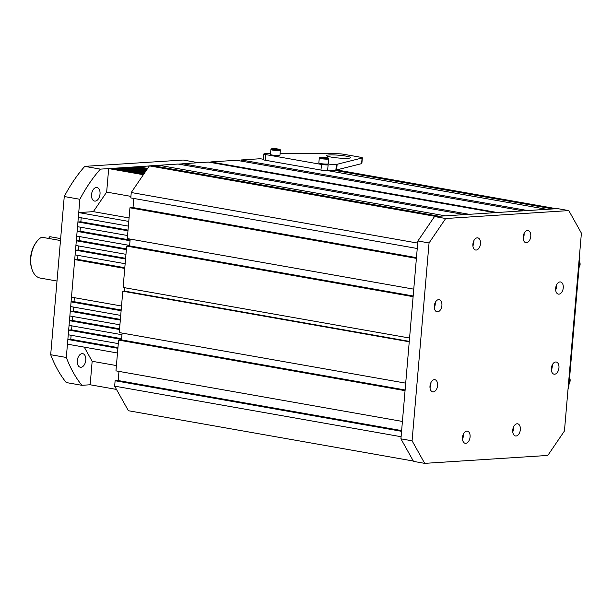 <?xml version="1.0" encoding="UTF-8"?>
<svg xmlns="http://www.w3.org/2000/svg" width="612" height="612" viewBox="0 0 612 612"><rect width="100%" height="100%" fill="white"/><g stroke="black" fill="none" stroke-linecap="round" stroke-linejoin="round"><path stroke-width="0.92" d="M31.878 268.951L31.564 267.964A19.944 12.087 -80 0 1 30.6 257.629A19.944 12.087 -80 0 1 36.062 242.513L36.689 241.686A21.374 12.951 100 0 0 30.837 257.882A21.374 12.951 100 0 0 31.878 268.951A21.374 12.951 100 0 0 40.285 278.085L57 281.038M60.473 240.531L41.624 237.204A21.374 12.951 100 0 0 36.689 241.686M60.642 238.588L49.817 236.676L48.532 238.42M77.296 360.728A6.885 4.169 -80 0 1 82.735 353.675A6.885 4.169 -80 0 1 85.772 360.177A6.885 4.169 -80 0 1 80.34 367.238A6.885 4.169 -80 0 1 77.296 360.728M91.54 194.57A6.885 4.169 -80 0 1 96.979 187.517A6.885 4.169 -80 0 1 100.016 194.027A6.885 4.169 -80 0 1 94.585 201.08A6.885 4.169 -80 0 1 91.54 194.57M116.487 389.423L90.148 384.772L81.87 385.308L66.241 382.546A135.344 82.016 -80 0 1 50.689 354.715L64.252 196.521L79.874 199.282L66.31 357.469L50.689 354.715M137.861 167.405L137.922 166.709L149.32 165.974L100.399 169.126L84.777 166.365L183.21 160.03L198.441 162.723M153.138 165.73L158.883 165.362L153.138 165.73M182.636 164.743L178.436 164.108L182.713 163.832L181.787 163.886L181.726 164.582M64.252 196.521A135.344 82.016 -80 0 1 84.777 166.365M66.31 357.469A135.344 82.016 100 0 0 81.87 385.308M100.399 169.126A135.344 82.016 100 0 0 79.874 199.282M90.148 384.772L92.16 361.279L84.257 347.142M117.496 353.009L67.45 344.173L67.856 339.469L70.778 339.285L71.122 335.277M118.3 343.607L68.261 334.772L68.659 330.075L71.589 329.883L71.925 325.882M121.972 334.718L69.064 325.37L69.47 320.673L72.392 320.489L72.736 316.481M119.914 324.811L69.867 315.976L70.273 311.271L73.195 311.087L73.539 307.079M120.717 315.41L70.678 306.574L71.076 301.877L74.006 301.685L74.343 297.684M121.52 306.008L71.482 297.172L74.702 259.58L77.632 259.389L77.969 255.388M125.146 263.718L75.108 254.883L75.513 250.178L78.435 249.994L78.78 245.986M125.957 254.317L75.911 245.481L76.316 240.784L79.239 240.593L79.583 236.584M129.622 245.42L76.722 236.079L77.12 231.382L80.05 231.191L80.386 227.19M127.564 235.521L77.525 226.685L77.931 221.98L80.853 221.796L81.197 217.788M128.375 226.119L78.328 217.283L78.734 212.586L93.353 211.645L106.664 192.091L108.676 168.591L111.598 168.407L143.797 174.091M114.467 168.912L114.528 168.216L117.45 168.032L144.654 172.829M120.312 168.537L120.373 167.841L123.295 167.65L145.511 171.574M126.164 168.155L126.225 167.466L129.147 167.275L146.367 170.32M132.008 167.78L132.07 167.091L135 166.9L147.224 169.057M121.566 339.415L68.659 330.075M119.508 329.508L69.47 320.673M120.312 320.107L70.273 311.271M121.122 310.712L71.076 301.877M124.749 268.416L74.702 259.58M128.772 221.422L78.734 212.586M127.969 230.816L77.931 221.98M130.027 240.723L77.12 231.382M126.355 249.62L76.316 240.784M125.552 259.014L75.513 250.178M182.697 164.047L181.787 163.886M147.653 168.43L137.922 166.709M146.796 169.685L132.07 167.091M145.939 170.947L126.225 167.466M145.082 172.202L120.373 167.841M144.225 173.464L114.528 168.216M108.676 168.591L143.369 174.718M117.894 348.305L67.856 339.469M124.802 267.719L77.632 259.389M125.613 258.318L78.435 249.994M126.416 248.923L79.239 240.593M130.088 240.026L80.05 231.191M128.03 230.127L80.853 221.796M121.176 310.016L74.006 301.685M120.373 319.418L73.195 311.087M119.57 328.812L72.392 320.489M121.627 338.719L71.589 329.883M117.955 347.616L70.778 339.285M116.418 365.563L92.16 361.279M129.071 217.948L93.353 211.645M106.664 192.091L130.922 196.375M158.891 165.271L178.046 164.039L464.493 214.613L445.345 215.845L158.891 165.271L158.76 166.724M182.72 163.733L208.455 162.081L494.909 212.655L469.174 214.315L182.72 163.733L182.628 164.842M210.75 162.486L210.796 161.928L236.53 160.275L522.977 210.849L497.25 212.509L210.796 161.928M241.113 161.078L241.205 159.969L260.36 158.738L263.389 159.273M118.973 371.4L118.185 380.542L115.117 380.74L114.651 386.141L128.398 410.728L413.337 461.043M115.959 370.864L118.598 340.088L405.052 390.663L402.413 421.446L115.959 370.864M122.109 333.073L121.528 339.897L118.598 340.088M122.79 291.213L409.244 341.787L405.702 383.143L119.248 332.568L122.79 291.213L124.55 291.098L124.833 287.755M126.661 246.093L413.115 296.675L409.566 338.031L123.111 287.449L126.661 246.093L129.583 245.902L130.172 239.078M129.943 207.789L416.397 258.371L413.758 289.155L127.304 238.573L129.943 207.789L133.011 207.59L133.799 198.456M131.251 192.52L417.705 243.094L417.239 248.503L130.792 197.921L131.251 192.52L149.382 165.883L152.748 165.661L439.202 216.243L435.836 216.457L149.382 165.883M114.651 386.141L401.105 436.723L401.571 431.315L115.117 380.74M333.464 170.167L552.957 208.922L556.316 208.707L336.638 169.914L361.608 163.633A4.751 0.551 4.9 0 0 361.868 163.481L362.35 157.842A4.751 0.551 4.9 0 0 360.545 157.246L343.531 154.247A4.751 0.551 -175.1 0 0 338.038 153.75L280.128 153.23M241.205 159.969L527.659 210.551L546.814 209.319L327.305 170.557M124.55 291.098L409.283 341.374M129.583 245.902L413.169 295.978M133.011 207.59L416.458 257.644M118.185 380.542L401.633 430.588M121.528 339.897L405.113 389.966M559.988 281.933A6.174 3.741 100 0 0 555.711 287.839A6.174 3.741 100 0 0 558.389 294.127A6.174 3.741 100 0 0 558.94 294.15A6.174 3.741 100 0 0 563.216 288.244A6.174 3.741 100 0 0 560.531 281.964A6.174 3.741 100 0 0 559.988 281.933M527.49 230.51A6.174 3.741 100 0 0 523.214 236.416A6.174 3.741 100 0 0 525.899 242.696A6.174 3.741 100 0 0 526.442 242.727A6.174 3.741 100 0 0 530.719 236.821A6.174 3.741 100 0 0 528.041 230.54A6.174 3.741 100 0 0 527.49 230.51M477.23 237.838A6.174 3.741 100 0 0 472.946 243.744A6.174 3.741 100 0 0 475.631 250.025A6.174 3.741 100 0 0 476.182 250.056A6.174 3.741 100 0 0 480.458 244.15A6.174 3.741 100 0 0 477.773 237.869A6.174 3.741 100 0 0 477.23 237.838M438.628 299.628A6.174 3.741 100 0 0 434.352 305.533A6.174 3.741 100 0 0 437.037 311.814A6.174 3.741 100 0 0 437.58 311.845A6.174 3.741 100 0 0 441.856 305.939A6.174 3.741 100 0 0 439.179 299.658A6.174 3.741 100 0 0 438.628 299.628M434.313 379.677A6.174 3.741 100 0 0 430.037 385.583A6.174 3.741 100 0 0 432.715 391.864A6.174 3.741 100 0 0 433.265 391.894A6.174 3.741 100 0 0 437.542 385.988A6.174 3.741 100 0 0 434.864 379.708A6.174 3.741 100 0 0 434.313 379.677M466.811 431.1A6.174 3.741 100 0 0 462.527 437.006A6.174 3.741 100 0 0 465.212 443.295A6.174 3.741 100 0 0 465.763 443.317A6.174 3.741 100 0 0 470.039 437.412A6.174 3.741 100 0 0 467.354 431.131A6.174 3.741 100 0 0 466.811 431.1M517.071 423.772A6.174 3.741 100 0 0 512.795 429.678A6.174 3.741 100 0 0 515.472 435.966A6.174 3.741 100 0 0 516.023 435.996A6.174 3.741 100 0 0 520.299 430.091A6.174 3.741 100 0 0 517.622 423.802A6.174 3.741 100 0 0 517.071 423.772M555.665 361.99A6.174 3.741 100 0 0 551.389 367.896A6.174 3.741 100 0 0 554.074 374.177A6.174 3.741 100 0 0 554.625 374.207A6.174 3.741 100 0 0 558.901 368.302A6.174 3.741 100 0 0 556.216 362.013A6.174 3.741 100 0 0 555.665 361.99M581.4 233.149L564.44 431.001L547.801 455.443L424.69 463.361L412.083 440.808L429.05 242.949L445.681 218.515L568.793 210.589L581.4 233.149M412.083 440.808L400.921 438.835L413.528 461.394L424.69 463.361M400.921 438.835L417.889 240.983L429.05 242.949M417.889 240.983L434.52 216.541L445.681 218.515M434.52 216.541L557.631 208.623L568.793 210.589M551.351 370.046A6.174 3.741 100 0 0 552.246 364.966M512.757 431.827A6.174 3.741 100 0 0 513.652 426.755M462.488 439.156A6.174 3.741 100 0 0 463.383 434.084M429.991 387.733A6.174 3.741 100 0 0 430.894 382.661M434.313 307.683A6.174 3.741 100 0 0 435.209 302.603M472.908 245.894A6.174 3.741 100 0 0 473.803 240.822M523.176 238.565A6.174 3.741 100 0 0 524.071 233.493M555.665 289.989A6.174 3.741 100 0 0 556.56 284.917M348.052 158.286A12.079 1.408 -175.1 0 1 334.596 157.605A12.079 1.408 -175.1 0 1 326.548 155.578A12.079 1.408 -175.1 0 1 329.126 154.943A12.079 1.408 -175.1 0 1 342.582 155.616A12.079 1.408 -175.1 0 1 350.622 157.644A12.079 1.408 -175.1 0 1 348.052 158.286M270.58 153.367L264.858 153.734A4.751 0.551 -175.1 0 0 263.841 153.987A4.751 0.551 -175.1 0 0 265.654 154.584L265.172 160.222L320.971 170.075A4.751 0.551 4.9 0 0 327.619 170.541L335.896 170.014A4.751 0.551 4.9 0 0 336.646 169.914L337.128 164.276L362.09 157.995A4.751 0.551 4.9 0 0 362.35 157.842M265.654 154.584L321.453 164.437A4.751 0.551 4.9 0 0 328.101 164.903L336.386 164.368A4.751 0.551 4.9 0 0 337.128 164.276M265.172 160.222A4.751 0.551 -175.1 0 1 263.359 159.625L263.841 153.987M280.373 150.338L279.952 155.272A4.751 0.551 -175.1 0 1 273.939 155.287A4.751 0.551 -175.1 0 1 270.489 154.461L270.909 149.519A4.751 0.551 -175.1 0 0 274.36 150.353A4.751 0.551 -175.1 0 0 280.373 150.338C279.347 149.366 282.14 149.856 276.815 148.861C272.937 148.379 270.971 148.601 270.909 149.519M273.793 148.831L278.353 149.366L274.964 149.466L273.059 149.076L273.793 148.831L273.763 149.221M276.394 149.55L276.448 148.976M328.736 158.875L328.315 163.809A4.751 0.551 -175.1 0 1 322.302 163.825A4.751 0.551 -175.1 0 1 318.852 162.999L319.273 158.064A4.751 0.551 -175.1 0 0 322.723 158.891A4.751 0.551 -175.1 0 0 328.736 158.875C327.711 157.911 330.503 158.393 325.179 157.399A4.039 0.467 4.9 0 0 320.198 157.307A4.039 0.467 4.9 0 0 322.975 158.125A4.039 0.467 4.9 0 0 327.94 158.217A4.039 0.467 4.9 0 0 325.156 157.399C321.3 156.917 319.334 157.139 319.273 158.064M322.157 157.376L326.716 157.911L323.327 158.011L321.422 157.621L322.157 157.376L322.126 157.766M324.758 158.087L324.804 157.521M579.304 257.637L579.885 257.736L568.64 388.857L568.051 388.895M579.885 257.736L579.289 257.774M336.386 164.368L335.896 170.014M362.09 157.995L361.608 163.633M321.453 164.437L320.971 170.075M328.101 164.903L327.619 170.541M274.612 149.588A4.039 0.467 4.9 0 0 279.577 149.68A4.039 0.467 4.9 0 0 276.792 148.861A4.039 0.467 4.9 0 0 271.835 148.77A4.039 0.467 4.9 0 0 274.612 149.588M569.106 383.479A4.751 3.741 -93.7 0 0 569.596 377.734M579.059 267.398A4.751 3.741 -93.7 0 0 579.549 261.653M569.619 377.497L569.091 383.609M579.572 261.423L579.044 267.528"/></g></svg>
